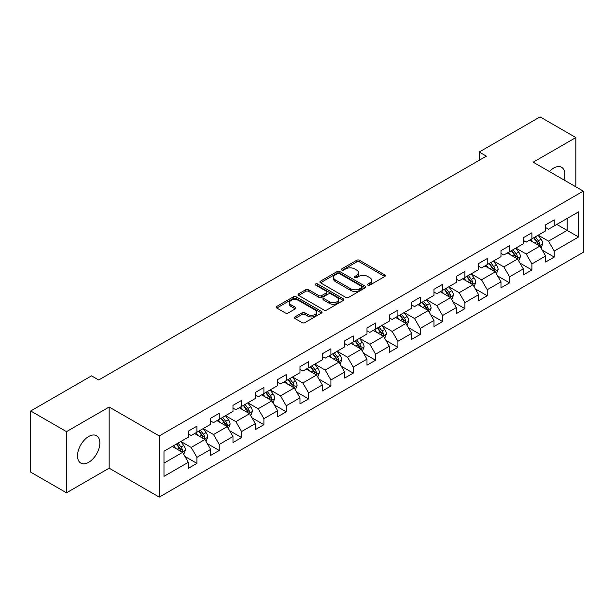<?xml version="1.0" encoding="UTF-8"?>
<svg xmlns="http://www.w3.org/2000/svg" width="614" height="614" viewBox="0 0 614 614"><rect width="100%" height="100%" fill="white"/><g stroke="black" fill="none" stroke-linecap="round" stroke-linejoin="round"><path stroke-width="0.92" d="M367.886 285.119A1.389 0.806 0 0 0 369.851 285.119L384.778 276.5A1.988 1.144 0 0 0 385.362 275.686A1.988 1.144 0 0 0 384.778 274.88L359.489 260.275A1.988 1.144 0 0 0 356.68 260.275L341.745 268.894A1.389 0.806 0 0 0 341.338 269.462A1.389 0.806 0 0 0 341.745 270.03A1.389 0.806 0 0 0 343.717 270.03L345.644 268.917A6.363 3.669 0 0 1 354.639 268.917L356.749 270.129A6.363 3.669 0 0 1 358.607 272.731A6.363 3.669 0 0 1 356.749 275.325L354.815 276.438A1.389 0.806 0 0 0 354.408 277.006A1.389 0.806 0 0 0 354.815 277.574A1.389 0.806 0 0 0 356.78 277.574L358.714 276.461A6.363 3.669 0 0 1 367.709 276.461L369.812 277.674A6.363 3.669 0 0 1 371.677 280.276A6.363 3.669 0 0 1 369.812 282.87L367.886 283.983A1.389 0.806 0 0 0 367.479 284.551A1.389 0.806 0 0 0 367.886 285.119L367.886 283.983M88.677 462.304A15.795 9.118 120 0 0 99 448.389A15.795 9.118 120 0 0 96.575 435.733A15.795 9.118 120 0 0 88.677 436.516A15.795 9.118 120 0 0 78.362 450.43A15.795 9.118 120 0 0 80.787 463.086A15.795 9.118 120 0 0 88.677 462.304M563.974 179.963A15.795 9.118 120 0 0 561.564 167.277A15.795 9.118 120 0 0 553.667 168.059A15.795 9.118 120 0 0 549.369 171.529M294.989 316.901A1.988 1.144 0 0 0 294.405 317.714A1.988 1.144 0 0 0 294.989 318.528L302.088 322.626A1.988 1.144 0 0 0 304.897 322.626L321.475 313.048A1.988 1.144 0 0 0 322.058 312.234A1.988 1.144 0 0 0 321.475 311.428L296.186 296.823A1.988 1.144 0 0 0 293.369 296.823L276.791 306.394A1.988 1.144 0 0 0 276.208 307.207A1.988 1.144 0 0 0 276.791 308.021L285.364 312.971A1.988 1.144 0 0 0 288.173 312.971L295.273 308.873A1.988 1.144 0 0 0 295.848 308.059A1.988 1.144 0 0 0 295.273 307.246L291.021 304.797A5.319 3.07 0 0 1 289.463 302.625A5.319 3.07 0 0 1 292.74 299.786A5.319 3.07 0 0 1 298.534 300.453L315.189 310.07A5.319 3.07 0 0 1 316.747 312.234A5.319 3.07 0 0 1 313.462 315.074A5.319 3.07 0 0 1 307.668 314.406L304.897 312.802A1.988 1.144 0 0 0 302.088 312.802L294.989 316.901L294.989 318.528M109.154 407.013L66.489 431.642L30.7 410.981L30.7 472.143L66.489 492.804L109.154 468.175L159.256 497.102L159.256 435.94L109.154 407.013L109.154 468.175M575.855 186.825L575.855 137.559L533.198 162.188L583.3 191.123L159.256 435.94M575.855 137.559L540.067 116.898L479.219 152.026L479.219 160.292M30.7 410.981L91.54 375.852L98.7 379.982L486.38 156.156L479.219 152.026M345.789 297.391A1.988 1.144 0 0 0 348.599 297.391L365.176 287.82A1.988 1.144 0 0 0 365.76 287.007A1.988 1.144 0 0 0 365.176 286.193L339.887 271.595A1.988 1.144 0 0 0 337.071 271.595L320.493 281.166A1.988 1.144 0 0 0 319.909 281.979A1.988 1.144 0 0 0 320.493 282.785L345.789 297.391M316.202 285.418A1.389 0.806 0 0 1 317.615 285.617L317.615 283.967L343.326 298.811A1.988 1.144 0 0 1 343.909 299.624A1.988 1.144 0 0 1 343.326 300.43L326.748 310.009A1.988 1.144 0 0 1 323.939 310.009L298.642 295.403L298.642 293.784A1.988 1.144 0 0 0 298.059 294.59A1.988 1.144 0 0 0 298.642 295.403M298.642 293.784L305.741 289.685A1.988 1.144 0 0 1 308.55 289.685L318.804 295.61A1.988 1.144 0 0 0 321.613 295.61L326.326 292.886A1.988 1.144 0 0 0 326.909 292.08A1.988 1.144 0 0 0 326.326 291.266L315.642 285.103A1.389 0.806 0 0 1 315.235 284.535A1.389 0.806 0 0 1 316.095 283.791A1.389 0.806 0 0 1 317.615 283.967M159.256 497.102L583.3 252.285L583.3 191.123M184.952 456.478L196.91 463.378L196.91 457.346L210.656 449.41L210.656 455.442L219.244 450.484L219.244 444.452L232.982 436.516L232.982 442.548L241.578 437.59L241.578 431.558L255.317 423.622L255.317 429.654L263.905 424.696L263.905 418.664L277.651 410.728L277.651 416.76L286.239 411.802L286.239 405.77L299.985 397.834L299.985 403.866L308.573 398.908L308.573 392.876L322.319 384.94L322.319 390.972L330.908 386.014L330.908 379.982L344.654 372.046L344.654 378.078L353.242 373.12L353.242 367.088L366.988 359.152L366.988 365.184L375.576 360.226L375.576 354.194L389.314 346.258L389.314 352.298L397.91 347.332L397.91 341.3L411.649 333.364L411.649 339.404L420.237 334.438L420.237 328.406L433.983 320.47L433.983 326.51L442.571 321.544L442.571 315.512L456.317 307.576L456.317 313.616L464.905 308.65L464.905 302.618L478.651 294.682L478.651 300.722L487.24 295.756L487.24 289.724L500.986 281.788L500.986 287.828L509.574 282.862L509.574 276.83L523.312 268.894L523.312 274.934L531.908 269.968L531.908 263.936L545.646 256L545.646 262.04L554.235 257.074L554.235 251.042L578.572 236.996L578.572 211.868L567.121 218.477L567.121 230.38L578.572 236.996M196.91 463.378L188.321 468.336L188.321 462.304L163.984 476.357L163.984 451.229L188.321 437.176L188.321 431.143L196.91 426.185L196.91 432.218L210.656 424.282L210.656 418.249L219.244 413.291L219.244 419.324L232.982 411.388L232.982 405.355L241.578 400.397L241.578 406.43L255.317 398.494L255.317 392.461L263.905 387.503L263.905 393.536L277.651 385.6L277.651 379.567L286.239 374.609L286.239 380.642L299.985 372.706L299.985 366.673L308.573 361.715L308.573 367.748L322.319 359.812L322.319 353.779L330.908 348.821L330.908 354.854L344.654 346.918L344.654 340.885L353.242 335.927L353.242 341.96L366.988 334.024L366.988 327.991L375.576 323.033L375.576 329.066L389.314 321.13L389.314 315.097L397.91 310.139L397.91 316.172L411.649 308.243L411.649 302.203L420.237 297.245L420.237 303.278L433.983 295.349L433.983 289.309L442.571 284.351L442.571 290.384L456.317 282.455L456.317 276.415L464.905 271.457L464.905 277.49L478.651 269.561L478.651 263.521L487.24 258.563L487.24 264.596L500.986 256.667L500.986 250.627L509.574 245.669L509.574 251.702L523.312 243.773L523.312 237.733L531.908 232.775L531.908 238.808L545.646 230.879L545.646 224.839L554.235 219.881L554.235 225.914L578.572 211.868M194.615 433.545L204.93 439.494L191.184 447.429L180.877 441.474M188.321 433.875L191.184 435.526L196.91 432.218M191.184 447.429L196.91 457.346M204.93 439.494L210.656 449.41M216.949 420.651L227.257 426.6L213.518 434.535L203.211 428.58M210.656 420.981L213.518 422.632L219.244 419.324M213.518 434.535L219.244 444.452M227.257 426.6L232.982 436.516M239.283 407.757L249.591 413.706L235.853 421.641L225.538 415.686M232.982 408.087L235.853 409.738L241.578 406.43M235.853 421.641L241.578 431.558M249.591 413.706L255.317 423.622M261.618 394.863L271.925 400.812L258.179 408.747L247.872 402.792M255.317 395.193L258.179 396.844L263.905 393.536M258.179 408.747L263.905 418.664M271.925 400.812L277.651 410.728M283.952 381.969L294.259 387.918L280.514 395.853L270.206 389.898M277.651 382.299L280.514 383.95L286.239 380.642M280.514 395.853L286.239 405.77M294.259 387.918L299.985 397.834M306.286 369.075L316.594 375.024L302.848 382.959L292.54 377.004M299.985 369.405L302.848 371.056L308.573 367.748M302.848 382.959L308.573 392.876M316.594 375.024L322.319 384.94M328.62 356.181L338.928 362.13L325.182 370.065L314.875 364.11M322.319 356.511L325.182 358.162L330.908 354.854M325.182 370.065L330.908 379.982M338.928 362.13L344.654 372.046M350.947 343.287L361.255 349.236L347.516 357.171L337.209 351.216M344.654 343.617L347.516 345.268L353.242 341.96M347.516 357.171L353.242 367.088M361.255 349.236L366.988 359.152M373.281 330.393L383.589 336.342L369.851 344.277L359.543 338.322M366.988 330.723L369.851 332.374L375.576 329.066M369.851 344.277L375.576 354.194M383.589 336.342L389.314 346.258M395.616 317.499L405.923 323.448L392.177 331.383L381.87 325.435M389.314 317.829L392.177 319.48L397.91 316.172M392.177 331.383L397.91 341.3M405.923 323.448L411.649 333.364M417.95 304.605L428.257 310.554L414.511 318.489L404.204 312.541M411.649 304.935L414.511 306.586L420.237 303.278M414.511 318.489L420.237 328.406M428.257 310.554L433.983 320.47M440.284 291.711L450.592 297.66L436.846 305.595L426.538 299.647M433.983 292.041L436.846 293.692L442.571 290.384M436.846 305.595L442.571 315.512M450.592 297.66L456.317 307.576M462.618 278.817L472.926 284.766L459.18 292.701L448.872 286.753M456.317 279.147L459.18 280.798L464.905 277.49M459.18 292.701L464.905 302.618M472.926 284.766L478.651 294.682M484.945 265.923L495.252 271.872L481.514 279.807L471.207 273.859M478.651 266.253L481.514 267.904L487.24 264.596M481.514 279.807L487.24 289.724M495.252 271.872L500.986 281.788M507.279 253.029L517.587 258.978L503.848 266.913L493.541 260.965M500.986 253.359L503.848 255.01L509.574 251.702M503.848 266.913L509.574 276.83M517.587 258.978L523.312 268.894M529.613 240.135L539.921 246.084L526.183 254.019L515.867 248.071M523.312 240.465L526.183 242.116L531.908 238.808M526.183 254.019L531.908 263.936M539.921 246.084L545.646 256M556.814 224.432L567.121 230.38L548.509 241.125L538.202 235.177M545.646 227.571L548.509 229.222L554.235 225.914M548.509 241.125L554.235 251.042M66.489 431.642L66.489 492.804M163.984 463.133L182.596 452.388L172.288 446.439M182.596 452.388L188.321 462.304M542.285 250.174L554.235 257.074M519.951 263.068L531.908 269.968M497.616 275.962L509.574 282.862M475.282 288.856L487.24 295.756M452.955 301.75L464.905 308.65M430.621 314.644L442.571 321.544M408.287 327.538L420.237 334.438M385.953 340.432L397.91 347.332M363.618 353.326L375.576 360.226M341.284 366.22L353.242 373.12M318.958 379.114L330.908 386.014M296.623 392.008L308.573 398.908M274.289 404.902L286.239 411.802M251.955 417.796L263.905 424.696M229.621 430.69L241.578 437.59M207.286 443.584L219.244 450.484M368.438 285.318L369.812 284.52A6.363 3.669 0 0 0 371.677 281.926L371.677 280.276M358.607 272.731L358.607 274.381A6.363 3.669 0 0 1 356.749 276.975L355.368 277.774M384.755 276.515L359.489 261.925A1.988 1.144 0 0 0 356.68 261.925L342.305 270.229M365.153 287.836L339.887 273.245A1.988 1.144 0 0 0 337.071 273.245L320.516 282.801L320.493 281.166M361.669 287.575A1.389 0.806 0 0 0 362.076 287.007A1.389 0.806 0 0 0 361.669 286.439L339.465 273.621A1.389 0.806 0 0 0 337.493 273.621L335.459 274.796A6.363 3.669 0 0 0 333.594 277.39A6.363 3.669 0 0 0 335.459 279.992L350.632 288.749A6.363 3.669 0 0 0 359.627 288.749L361.669 287.575L361.669 289.225A1.389 0.806 0 0 0 362.076 288.657L362.076 287.007M333.594 277.39L333.594 279.048A6.363 3.669 0 0 0 335.459 281.642L335.459 279.992M361.669 289.225L359.627 290.407A6.363 3.669 0 0 1 350.632 290.407L335.459 281.642M298.665 295.418L305.741 291.335L305.741 289.685M326.909 292.08L326.909 293.73A1.988 1.144 0 0 1 326.326 294.543L321.613 297.26A1.988 1.144 0 0 1 318.804 297.26L308.55 291.335A1.988 1.144 0 0 0 305.741 291.335M317.615 285.617L343.303 300.446M329.449 301.75A5.319 3.07 0 0 0 335.244 302.418A5.319 3.07 0 0 0 338.529 299.578A5.319 3.07 0 0 0 336.971 297.414L331.099 294.022A1.988 1.144 0 0 0 328.29 294.022L323.586 296.739A1.988 1.144 0 0 0 323.002 297.552A1.988 1.144 0 0 0 323.586 298.366L329.449 301.75L329.449 303.408A5.319 3.07 0 0 0 335.244 304.068A5.319 3.07 0 0 0 338.529 301.236L338.529 299.578M323.002 297.552L323.002 299.21A1.988 1.144 0 0 0 323.586 300.016L323.586 298.366M329.449 303.408L323.586 300.016M316.747 312.234L316.747 313.892A5.319 3.07 0 0 1 313.462 316.724A5.319 3.07 0 0 1 307.668 316.064L304.897 314.46A1.988 1.144 0 0 0 302.088 314.46L295.012 318.543M289.463 302.625L289.463 304.275A5.319 3.07 0 0 0 291.021 306.447L291.021 304.797M295.273 307.246L295.273 308.873L291.021 306.447M321.475 311.428L321.475 313.048L296.186 298.473A1.988 1.144 0 0 0 293.369 298.473L276.814 308.036L276.791 306.394M541.057 248.041L542.753 243.75A5.365 3.101 -120 0 0 541.041 239.184L538.087 235.239M532.937 242.054L530.933 239.376M539.092 245.608L539.859 243.981A5.365 3.101 -120 0 0 538.324 240.757L535.37 236.812M534.026 237.587L537.304 241.962A2.732 1.581 60 0 1 537.803 242.791L539.859 243.981M533.65 237.802L536.605 241.747A5.365 3.101 60 0 1 538.14 244.971M518.723 260.935L520.426 256.644A5.365 3.101 -120 0 0 518.715 252.078L515.76 248.133M510.602 254.948L508.599 252.27M516.758 258.502L517.525 256.875A5.365 3.101 -120 0 0 515.99 253.651L513.035 249.706M511.692 250.481L514.969 254.856A2.732 1.581 60 0 1 515.468 255.685L517.525 256.875M511.316 250.696L514.271 254.641A5.365 3.101 60 0 1 515.806 257.865M496.388 273.829L498.092 269.538A5.365 3.101 -120 0 0 496.381 264.972L493.426 261.027M488.276 267.842L486.265 265.164M494.423 271.396L495.191 269.769A5.365 3.101 -120 0 0 493.656 266.545L490.701 262.6M489.358 263.375L492.635 267.75A2.732 1.581 60 0 1 493.134 268.579L495.191 269.769M488.982 263.59L491.937 267.535A5.365 3.101 60 0 1 493.479 270.759M474.054 286.723L475.758 282.432A5.365 3.101 -120 0 0 474.046 277.866L471.091 273.921M465.942 280.736L463.931 278.058M472.089 284.29L472.864 282.663A5.365 3.101 -120 0 0 471.322 279.439L468.367 275.494M467.024 276.269L470.301 280.644A2.732 1.581 60 0 1 470.8 281.473L472.864 282.663M466.655 276.484L469.61 280.429A5.365 3.101 60 0 1 471.145 283.653M451.72 299.617L453.424 295.326A5.365 3.101 -120 0 0 451.712 290.76L448.757 286.815M443.607 293.63L441.596 290.952M449.763 297.184L450.53 295.557A5.365 3.101 -120 0 0 448.995 292.333L446.04 288.388M444.689 289.163L447.974 293.538A2.732 1.581 60 0 1 448.466 294.367L450.53 295.557M444.321 289.378L447.276 293.323A5.365 3.101 60 0 1 448.811 296.547M429.386 312.511L431.089 308.22A5.365 3.101 -120 0 0 429.378 303.654L426.423 299.709M421.273 306.524L419.27 303.846M427.428 310.078L428.196 308.451A5.365 3.101 -120 0 0 426.661 305.227L423.706 301.282M422.363 302.057L425.64 306.432A2.732 1.581 60 0 1 426.131 307.261L428.196 308.451M421.987 302.272L424.942 306.217A5.365 3.101 60 0 1 426.477 309.441M407.051 325.405L408.755 321.114A5.365 3.101 -120 0 0 407.044 316.548L404.089 312.603M398.939 319.418L396.936 316.74M405.094 322.972L405.862 321.345A5.365 3.101 -120 0 0 404.327 318.121L401.372 314.176M400.029 314.951L403.306 319.326A2.732 1.581 60 0 1 403.805 320.155L405.862 321.345M399.653 315.166L402.607 319.111A5.365 3.101 60 0 1 404.142 322.335M384.725 338.299L386.429 334.008A5.365 3.101 -120 0 0 384.709 329.442L381.754 325.497M376.605 332.312L374.601 329.634M382.76 335.866L383.527 334.239A5.365 3.101 -120 0 0 381.992 331.015L379.038 327.07M377.694 327.845L380.972 332.22A2.732 1.581 60 0 1 381.471 333.049L383.527 334.239M377.318 328.06L380.273 332.005A5.365 3.101 60 0 1 381.808 335.229M362.39 351.193L364.094 346.902A5.365 3.101 -120 0 0 362.383 342.336L359.428 338.391M354.27 345.206L352.267 342.528M360.426 348.76L361.193 347.133A5.365 3.101 -120 0 0 359.658 343.909L356.703 339.964M355.36 340.739L358.637 345.114A2.732 1.581 60 0 1 359.136 345.943L361.193 347.133M354.984 340.954L357.939 344.899A5.365 3.101 60 0 1 359.474 348.123M340.056 364.087L341.76 359.796A5.365 3.101 -120 0 0 340.049 355.23L337.094 351.285M331.944 358.1L329.933 355.422M338.091 361.654L338.859 360.027A5.365 3.101 -120 0 0 337.324 356.803L334.369 352.858M333.026 353.633L336.303 358.008A2.732 1.581 60 0 1 336.802 358.837L338.859 360.027M332.658 353.848L335.612 357.793A5.365 3.101 60 0 1 337.147 361.017M317.722 376.981L319.426 372.69A5.365 3.101 -120 0 0 317.714 368.124L314.759 364.179M309.609 370.994L307.599 368.316M315.765 374.548L316.532 372.921A5.365 3.101 -120 0 0 314.997 369.697L312.042 365.752M310.692 366.527L313.969 370.902A2.732 1.581 60 0 1 314.468 371.731L316.532 372.921M310.323 366.742L313.278 370.687A5.365 3.101 60 0 1 314.813 373.911M295.388 389.875L297.092 385.584A5.365 3.101 -120 0 0 295.38 381.018L292.425 377.073M287.275 383.888L285.264 381.21M293.431 387.442L294.198 385.815A5.365 3.101 -120 0 0 292.663 382.591L289.708 378.646M288.365 379.421L291.642 383.796A2.732 1.581 60 0 1 292.134 384.625L294.198 385.815M287.989 379.636L290.944 383.581A5.365 3.101 60 0 1 292.479 386.805M273.053 402.769L274.757 398.478A5.365 3.101 -120 0 0 273.046 393.912L270.091 389.967M264.941 396.782L262.938 394.104M271.096 400.336L271.864 398.709A5.365 3.101 -120 0 0 270.329 395.485L267.374 391.54M266.031 392.315L269.308 396.69A2.732 1.581 60 0 1 269.807 397.519L271.864 398.709M265.655 392.53L268.61 396.475A5.365 3.101 60 0 1 270.145 399.699M250.727 415.663L252.423 411.372A5.365 3.101 -120 0 0 250.712 406.806L247.757 402.861M242.607 409.676L240.604 406.998M248.762 413.222L249.53 411.603A5.365 3.101 -120 0 0 247.995 408.379L245.04 404.434M243.697 405.209L246.974 409.584A2.732 1.581 60 0 1 247.473 410.413L249.53 411.603M243.321 405.424L246.275 409.369A5.365 3.101 60 0 1 247.81 412.593M228.393 428.557L230.096 424.266A5.365 3.101 -120 0 0 228.385 419.7L225.43 415.755M220.272 422.57L218.269 419.884M226.428 426.116L227.195 424.497A5.365 3.101 -120 0 0 225.66 421.273L222.705 417.328M221.362 418.103L224.64 422.478A2.732 1.581 60 0 1 225.138 423.307L227.195 424.497M220.986 418.318L223.941 422.263A5.365 3.101 60 0 1 225.476 425.487M206.058 441.451L207.762 437.16A5.365 3.101 -120 0 0 206.051 432.594L203.096 428.649M197.946 435.464L195.935 432.778M204.094 439.01L204.861 437.391A5.365 3.101 -120 0 0 203.326 434.167L200.371 430.222M199.028 430.997L202.305 435.372A2.732 1.581 60 0 1 202.804 436.201L204.861 437.391M198.652 431.212L201.607 435.157A5.365 3.101 60 0 1 203.15 438.381M183.724 454.345L185.428 450.054A5.365 3.101 -120 0 0 183.716 445.488L180.762 441.543M175.612 448.358L173.601 445.672M181.759 451.904L182.535 450.285A5.365 3.101 -120 0 0 180.992 447.061L178.037 443.116M176.694 443.891L179.971 448.266A2.732 1.581 60 0 1 180.47 449.095L182.535 450.285M176.325 444.106L179.28 448.051A5.365 3.101 60 0 1 180.815 451.275M369.812 284.52L369.812 282.87M354.815 277.574L354.815 276.438M356.749 276.975L356.749 275.325M341.745 270.03L341.745 268.894M356.68 261.925L356.68 260.275M359.489 261.925L359.489 260.275M384.778 276.5L384.778 274.88M337.071 273.245L337.071 271.595M339.887 273.245L339.887 271.595M365.176 287.82L365.176 286.193M350.632 290.407L350.632 288.749M359.627 290.407L359.627 288.749M308.55 291.335L308.55 289.685M318.804 297.26L318.804 295.61M321.613 297.26L321.613 295.61M326.326 294.543L326.326 292.886M343.326 300.43L343.326 298.811M302.088 314.46L302.088 312.802M304.897 314.46L304.897 312.802M307.668 316.064L307.668 314.406M293.369 298.473L293.369 296.823M296.186 298.473L296.186 296.823M539.391 245.777L542.722 243.858M538.324 240.757L541.041 239.184M534.51 242.96L536.605 241.747M517.057 258.671L520.388 256.752M515.99 253.651L518.715 252.078M512.176 255.854L514.271 254.641M494.723 271.565L498.054 269.646M493.656 266.545L496.381 264.972M489.842 268.748L491.937 267.535M472.396 284.459L475.72 282.54M471.322 279.439L474.046 277.866M467.507 281.642L469.61 280.429M450.062 297.353L453.385 295.434M448.995 292.333L451.712 290.76M445.173 294.536L447.276 293.323M427.728 310.247L431.059 308.328M426.661 305.227L429.378 303.654M422.839 307.43L424.942 306.217M405.394 323.141L408.724 321.222M404.327 318.121L407.044 316.548M400.512 320.324L402.607 319.111M383.059 336.035L386.39 334.116M381.992 331.015L384.709 329.442M378.178 333.218L380.273 332.005M360.725 348.929L364.056 347.01M359.658 343.909L362.383 342.336M355.844 346.112L357.939 344.899M338.398 361.823L341.722 359.904M337.324 356.803L340.049 355.23M333.509 359.006L335.612 357.793M316.064 374.717L319.387 372.798M314.997 369.697L317.714 368.124M311.175 371.9L313.278 370.687M293.73 387.611L297.061 385.692M292.663 382.591L295.38 381.018M288.841 384.794L290.944 383.581M271.396 400.505L274.727 398.586M270.329 395.485L273.046 393.912M266.514 397.688L268.61 396.475M249.061 413.399L252.392 411.48M247.995 408.379L250.712 406.806M244.18 410.582L246.275 409.369M226.727 426.293L230.058 424.374M225.66 421.273L228.385 419.7M221.846 423.476L223.941 422.263M204.401 439.187L207.724 437.268M203.326 434.167L206.051 432.594M199.512 436.37L201.607 435.157M182.066 452.081L185.39 450.162M180.992 447.061L183.716 445.488M177.177 449.264L179.28 448.051"/></g></svg>
